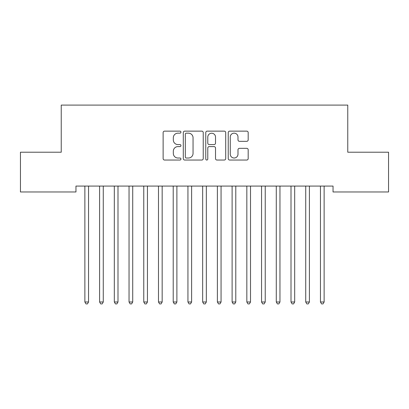 <?xml version="1.0" encoding="UTF-8"?>
<svg xmlns="http://www.w3.org/2000/svg" width="409" height="409" viewBox="0 0 409 409"><rect width="100%" height="100%" fill="white"/><g stroke="black" fill="none" stroke-linecap="round" stroke-linejoin="round"><path stroke-width="0.61" d="M180.942 132.148A1.012 1.012 0 0 0 179.929 131.136L164.576 131.136A1.447 1.447 0 0 0 163.13 132.582L163.13 158.595A1.447 1.447 0 0 0 164.576 160.042L179.929 160.042A1.012 1.012 0 0 0 180.942 159.029A1.012 1.012 0 0 0 179.929 158.017L177.946 158.017A4.627 4.627 0 0 1 173.319 153.395L173.319 151.228A4.627 4.627 0 0 1 177.946 146.601L179.929 146.601A1.012 1.012 0 0 0 180.942 145.589A1.012 1.012 0 0 0 179.929 144.576L177.946 144.576A4.627 4.627 0 0 1 173.319 139.955L173.319 137.787A4.627 4.627 0 0 1 177.946 133.16L179.929 133.16A1.012 1.012 0 0 0 180.942 132.148M246.739 141.325A1.447 1.447 0 0 0 248.181 139.878L248.181 132.582A1.447 1.447 0 0 0 246.739 131.136L229.684 131.136A1.447 1.447 0 0 0 228.237 132.582L228.237 158.595A1.447 1.447 0 0 0 229.684 160.042L246.739 160.042A1.447 1.447 0 0 0 248.181 158.595L248.181 149.781A1.447 1.447 0 0 0 246.739 148.334L239.439 148.334A1.447 1.447 0 0 0 237.992 149.781L237.992 154.152A3.865 3.865 0 0 1 234.127 158.017A3.865 3.865 0 0 1 230.262 154.152L230.262 137.025A3.865 3.865 0 0 1 234.127 133.16A3.865 3.865 0 0 1 237.992 137.025L237.992 139.878A1.447 1.447 0 0 0 239.439 141.325L246.739 141.325M333.038 186.08L75.962 186.08L75.962 191.969L20.45 191.969L20.45 152.214L61.238 152.214L61.238 105.098L347.762 105.098L347.762 152.214L388.55 152.214L388.55 191.969L333.038 191.969L333.038 186.08M203.237 132.582A1.447 1.447 0 0 0 201.79 131.136L184.735 131.136A1.447 1.447 0 0 0 183.293 132.582L183.293 158.595A1.447 1.447 0 0 0 184.735 160.042L201.79 160.042A1.447 1.447 0 0 0 203.237 158.595L203.237 132.582M207.21 131.136L224.265 131.136A1.447 1.447 0 0 1 225.707 132.582L225.707 158.595A1.447 1.447 0 0 1 224.265 160.042L216.964 160.042A1.447 1.447 0 0 1 215.523 158.595L215.523 148.048A1.447 1.447 0 0 0 214.076 146.601L209.234 146.601A1.447 1.447 0 0 0 207.787 148.048L207.787 159.029A1.012 1.012 0 0 1 206.775 160.042A1.012 1.012 0 0 1 205.763 159.029L205.763 132.582A1.447 1.447 0 0 1 207.21 131.136M186.325 133.16A1.012 1.012 0 0 0 185.313 134.172L185.313 157.005A1.012 1.012 0 0 0 186.325 158.017L188.421 158.017A4.627 4.627 0 0 0 193.048 153.395L193.048 137.787A4.627 4.627 0 0 0 188.421 133.16L186.325 133.16M215.523 137.097A3.865 3.865 0 0 0 211.652 133.232A3.865 3.865 0 0 0 207.787 137.097L207.787 143.135A1.447 1.447 0 0 0 209.234 144.576L214.076 144.576A1.447 1.447 0 0 0 215.523 143.135L215.523 137.097M84.673 186.08L84.76 186.294A1.472 1.472 0 0 1 84.867 186.847L84.867 301.985L88.548 301.985L88.548 186.847A1.472 1.472 0 0 1 88.656 186.294L88.743 186.08M88.548 301.985L87.444 303.902L85.972 303.902L84.867 301.985M99.397 186.08L99.484 186.294A1.472 1.472 0 0 1 99.591 186.847L99.591 301.985L103.272 301.985L103.272 186.847A1.472 1.472 0 0 1 103.38 186.294L103.467 186.08M103.272 301.985L102.168 303.902L100.696 303.902L99.591 301.985M114.121 186.08L114.208 186.294A1.472 1.472 0 0 1 114.316 186.847L114.316 301.985L117.996 301.985L117.996 186.847A1.472 1.472 0 0 1 118.104 186.294L118.191 186.08M117.996 301.985L116.892 303.902L115.42 303.902L114.316 301.985M128.845 186.08L128.932 186.294A1.472 1.472 0 0 1 129.04 186.847L129.04 301.985L132.721 301.985L132.721 186.847A1.472 1.472 0 0 1 132.828 186.294L132.915 186.08M132.721 301.985L131.616 303.902L130.144 303.902L129.04 301.985M143.569 186.08L143.656 186.294A1.472 1.472 0 0 1 143.763 186.847L143.763 301.985L147.444 301.985L147.444 186.847A1.472 1.472 0 0 1 147.552 186.294L147.639 186.08M147.444 301.985L146.34 303.902L144.868 303.902L143.763 301.985M158.293 186.08L158.38 186.294A1.472 1.472 0 0 1 158.487 186.847L158.487 301.985L162.168 301.985L162.168 186.847A1.472 1.472 0 0 1 162.276 186.294L162.363 186.08M162.168 301.985L161.064 303.902L159.592 303.902L158.487 301.985M173.017 186.08L173.104 186.294A1.472 1.472 0 0 1 173.212 186.847L173.212 301.985L176.892 301.985L176.892 186.847A1.472 1.472 0 0 1 177 186.294L177.087 186.08M176.892 301.985L175.788 303.902L174.316 303.902L173.212 301.985M187.741 186.08L187.828 186.294A1.472 1.472 0 0 1 187.936 186.847L187.936 301.985L191.617 301.985L191.617 186.847A1.472 1.472 0 0 1 191.724 186.294L191.811 186.08M191.617 301.985L190.512 303.902L189.04 303.902L187.936 301.985M202.465 186.08L202.552 186.294A1.472 1.472 0 0 1 202.659 186.847L202.659 301.985L206.34 301.985L206.34 186.847A1.472 1.472 0 0 1 206.448 186.294L206.535 186.08M206.34 301.985L205.236 303.902L203.764 303.902L202.659 301.985M217.189 186.08L217.276 186.294A1.472 1.472 0 0 1 217.383 186.847L217.383 301.985L221.064 301.985L221.064 186.847A1.472 1.472 0 0 1 221.172 186.294L221.259 186.08M221.064 301.985L219.96 303.902L218.488 303.902L217.383 301.985M231.913 186.08L232 186.294A1.472 1.472 0 0 1 232.107 186.847L232.107 301.985L235.788 301.985L235.788 186.847A1.472 1.472 0 0 1 235.896 186.294L235.983 186.08M235.788 301.985L234.684 303.902L233.212 303.902L232.107 301.985M246.637 186.08L246.724 186.294A1.472 1.472 0 0 1 246.832 186.847L246.832 301.985L250.512 301.985L250.512 186.847A1.472 1.472 0 0 1 250.62 186.294L250.707 186.08M250.512 301.985L249.408 303.902L247.936 303.902L246.832 301.985M261.361 186.08L261.448 186.294A1.472 1.472 0 0 1 261.555 186.847L261.555 301.985L265.236 301.985L265.236 186.847A1.472 1.472 0 0 1 265.344 186.294L265.431 186.08M265.236 301.985L264.132 303.902L262.66 303.902L261.555 301.985M276.085 186.08L276.172 186.294A1.472 1.472 0 0 1 276.279 186.847L276.279 301.985L279.961 301.985L279.961 186.847A1.472 1.472 0 0 1 280.068 186.294L280.155 186.08M279.961 301.985L278.856 303.902L277.384 303.902L276.279 301.985M290.809 186.08L290.896 186.294A1.472 1.472 0 0 1 291.004 186.847L291.004 301.985L294.684 301.985L294.684 186.847A1.472 1.472 0 0 1 294.792 186.294L294.879 186.08M294.684 301.985L293.58 303.902L292.108 303.902L291.004 301.985M305.533 186.08L305.62 186.294A1.472 1.472 0 0 1 305.727 186.847L305.727 301.985L309.409 301.985L309.409 186.847A1.472 1.472 0 0 1 309.516 186.294L309.603 186.08M309.409 301.985L308.304 303.902L306.832 303.902L305.727 301.985M320.257 186.08L320.344 186.294A1.472 1.472 0 0 1 320.451 186.847L320.451 301.985L324.132 301.985L324.132 186.847A1.472 1.472 0 0 1 324.24 186.294L324.327 186.08M324.132 301.985L323.028 303.902L321.556 303.902L320.451 301.985"/></g></svg>
